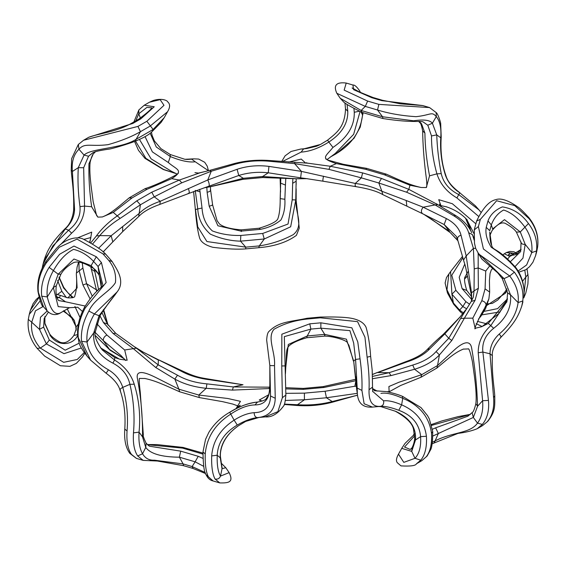 <?xml version="1.0" encoding="UTF-8"?>
<svg xmlns="http://www.w3.org/2000/svg" width="566" height="566" viewBox="0 0 566 566"><rect width="100%" height="100%" fill="white"/><g stroke="black" fill="none" stroke-linecap="round" stroke-linejoin="round"><path stroke-width="0.85" d="M206.923 171.102L198.397 173.104M206.831 187.388L207.114 192.221C209.83 191.733 210.92 190.834 210.375 189.532M210.425 186.709L210.594 190.07M207.114 192.221L209.179 206.215C211.988 205.43 213.035 204.97 212.307 204.835M210.594 190.105L212.618 204.899M280.814 178.283L280.651 183.136L285.427 185.061L285.802 178.488M305.668 163.1L301.261 159.067L288.759 162.053M280.658 182.188L280.191 198.645M209.179 206.215L217.903 225.77L241.045 231.119C241.314 229.343 241.392 229.499 241.293 231.586M212.625 204.92L217.061 220.662L219.474 223.959C223.188 227.023 230.461 228.989 241.3 229.853L259.2 228.225C270.484 224.744 276.696 221.603 277.849 218.801C279.477 214.181 280.255 207.467 280.191 198.652M280.651 183.101L280.227 198.624L284.861 199.289L285.427 185.061M241.045 231.119L260.48 229.343L259.171 228.232M260.48 229.343C268.496 227.744 275.302 224.631 280.906 220.011C284.005 213.969 285.328 207.057 284.861 199.289M280.552 191.817L280.163 178.255M280.658 182.068L280.595 178.276M282.462 161.536L301.126 152.105C309.637 151.575 318.87 148.221 328.832 142.059L332.957 147.429C324.856 157.362 320.009 158.133 336.416 163.602L330.275 166.255L307.925 163.206L268.319 160.433L268.015 161.133L294.596 163.609L294.851 162.64M210.085 170.281L199.975 172.807L179.358 180.052L171.682 178.665C184.919 170.324 176.224 169.538 168.286 162.492L170.324 156.556C180.795 160.85 189.108 162.598 195.256 161.784L208.444 170.713M176.458 173.691L163.574 169.432L145.865 158.317L135.522 141.097M139.498 139.512L151.094 158.848L171.583 171.371L177.087 174.052M335.277 153.45L353.644 134.34L360.082 111.424M360.889 111.82L362.558 114.877C360.691 131.255 351.925 144.181 336.246 153.641L330.417 156.959M359.566 111.169L354.259 112.273C354.649 125.801 347.552 137.524 332.957 147.429M336.416 163.602L365.799 169.333L366.69 168.385M365.799 169.333L384.455 174.823L386.401 174.194M353.941 108.325L354.259 112.273M384.455 174.823L410.017 185.252L421.253 187.509L426.283 187.537L429.544 175.842C426.637 160.786 425.094 146.523 424.903 133.052L422.653 130.88M424.903 133.052L421.543 123.798L419.823 122.688M421.543 123.798L419.158 121.407M352.102 87.935L359.184 91.862M362.636 112.669L362.558 114.877L363.018 113.858M437.695 204.595L408.801 189.355L410.017 185.252M406.798 205.854L406.218 200.513L381.873 191.273L378.831 183.002L406.586 192.207L408.801 189.355L381.463 178.446L362.615 172.899L330.275 166.255L328.938 169.361L361.384 177.865L362.615 172.899M327.572 140.184L320.476 144.457L327.572 140.163L328.832 142.059C341.751 133.576 348.069 123.324 347.779 111.304L347.092 104.434M456.903 197.93L459.79 192.808L475.419 205.84L478.963 209.859L458.658 194.541C449.142 189.702 443.327 182.719 441.218 173.606C438.643 160.001 437.15 147.096 436.747 134.892L432.396 123.232C430.047 120.084 423.771 119.27 413.576 120.784L382.552 116.766L382.934 118.535C397.282 120.791 409.487 121.747 419.569 121.407L422.837 121.725L427.797 125.213L431.511 135.939C431.384 147.825 433.188 160.461 436.917 173.854C440.129 183.893 446.793 191.924 456.903 197.93L478.914 216.636M429.544 175.842L436.917 173.854L441.218 173.606M475.525 223.535L452.305 203.703L438.735 199.671L441.402 206.894M95.428 151.667L93.991 153.23M93.284 153.818L88.947 163.772L90.15 162.166M88.947 163.772C88.579 177.299 89.478 191.619 91.635 206.746L97.883 217.125L102.396 216.955L113.264 212.392L132.09 197.902L129.034 197.973M145.037 188.683L146.898 189.348L171.682 178.665M168.286 162.492L152.374 151.893L145.073 136.675M132.09 197.902L146.898 189.348M135.663 121.159L138.776 113.78L146.941 107.377L151.829 107.844M140.361 117.961L138.776 113.78L138.847 109.953L144.217 105.248L149.459 102.22L160.157 99.666L163.984 105.318L146.863 121.266L137.948 126.416L83.584 140.255L78.377 144.45M328.938 169.361L294.596 163.609L301.416 171.385L268.956 166.39C257.785 164.989 247.165 165.958 237.097 169.298L207.8 179.946L160.263 201.277L154.242 196.812L181.778 182.818L179.358 180.052L151.787 192.178L136.831 200.817L117.042 216.035C108.573 222.056 101.689 228.692 96.397 235.937L90.786 242.842M113.264 212.392L120.155 218.398L140.396 204.8L136.831 200.817M60.541 244.59L71.634 233.157C80.266 225.438 84.575 216.41 84.546 206.074L91.635 206.746M79.962 206.64L84.546 206.074L83.662 167.748L88.537 156.237L92.711 152.862C94.14 151.723 99.517 150.485 108.821 149.148C111.247 149.042 127.718 144.16 135.345 141.16L136.109 139.307C121.549 148.879 90.701 148.165 84.072 155.084L78.285 167.67C77.57 179.988 78.129 192.971 79.962 206.64C80.832 215.872 77.054 223.726 68.627 230.206L52.886 245.842L43.066 264.11L42.224 267.98M150.16 133.194L156.273 146.997L170.324 156.556L170.147 154.575M475.857 403.664L477.57 406.232C476.989 386.543 475.023 367.214 471.676 348.239C469.872 337.23 459.16 345.543 454.399 349.908L437.525 365.544L436.846 368.084M463.292 349.109L468.224 348.932M372.534 378.704L390.993 375.605L414.567 369.265C425.229 365.961 433.528 361.172 439.442 354.903L437.525 365.544L421.741 374.657L420.849 377.31M468.139 348.861C468.988 348.125 470.403 352.335 472.384 361.497L474.329 375.612C476.07 388.623 476.579 397.99 475.85 403.721C474.513 409.239 473.254 412.211 472.079 412.635L473.339 417.439L477.57 406.232L482.607 400.728C483.364 409.996 481.673 417.467 477.513 423.142C469.985 433.662 452.729 431.858 435.148 440.857L432.445 442.202M480.895 314.696L486.074 305.612C486.18 303.114 484.751 301.508 481.8 300.772L472.815 318.156L464.382 318.212L451.81 340.491L439.442 354.903L436.082 351.571C430.726 357.578 422.936 362.07 412.734 365.049L414.567 369.265L421.741 374.657L398.973 382.241L388.906 386.528L389.146 392.139M467.94 416.173L435.643 427.825L438.339 433.514L473.339 417.439L477.513 423.142L482.324 424.429C487.319 418.529 489.364 410.513 488.451 400.403L482.607 400.728L478.213 352.767C478.107 342.472 482.303 333.409 490.793 325.584L488.274 323.427L507.32 299.909M435.643 427.825L432.452 429.226M432.898 436.004L438.339 433.514L434.299 442.739M413.852 443.341L412.536 446.892M356.156 386.274L354.882 386.245L355.71 381.71M472.815 318.156L475.15 328.259L481.574 326.759L488.274 323.427M481.008 316.061L488.875 298.905L489.654 292.176M478.426 319.217L481.072 315.977L485.543 308.661L481.397 315.439L478.496 319.075M357.528 395.188L332.228 401.556C321.17 404.421 309.588 405.482 297.475 404.732L304.416 399.78L326.455 397.764L332.228 401.556L331.634 402.412C320.802 405.221 309.482 406.254 297.681 405.525L297.475 404.732L284.408 404.103M354.875 386.245L325.082 391.255L326.455 397.764L357.302 393.342M285.872 394.983L284.316 336.629L310.875 329.094L320.858 328.181L349.908 330.629L353.679 343.102L355.59 359.46L353.686 361.122L356.651 389.175L355.618 376.425L357.188 388.078L357.33 393.603L356.651 389.182M95.385 332.617L103.288 340.612C103.217 338.135 104.434 336.282 106.932 335.051L97.423 324.283L96.793 324.375M97.423 324.283L97.019 323.582M56.253 285.745L53.36 287.514L58.192 306.623L69.512 307.699L77.74 307.26L82.495 311.519M60.93 274.177L56.239 285.837C55.553 293.011 56.352 297.907 58.638 300.532L65.557 301.82L59.437 297.589L60.399 295.424L67.885 297.858L77.125 287.903L76.339 273.951M85.141 306.029L65.55 301.812M100.536 347.849L114.764 357.578L119.978 359.269L127.159 360.238L124.676 349.993L106.932 335.051M124.258 358.809L109.521 349.441L103.288 340.612L121.032 355.582L125.588 360.464M92.152 267.654L92.095 267.626C84.03 262.674 77.867 260.997 73.622 262.589C67.757 265.779 63.512 269.664 60.895 274.227L58.178 274.192L53.36 287.514L47.261 296.909C46.391 288.044 48.45 279.264 53.43 270.569C59.388 260.141 66.109 253.066 73.587 249.344C81.122 251.254 87.751 255.238 93.482 261.294L98.074 266.494L102.878 285.151C102.453 287.754 96.079 288.653 84.525 307.211L84.539 307.189M101.293 287.096L99.276 275.635C97.097 271.333 94.706 268.666 92.095 267.626L91.112 265.652L73.969 259.016L58.178 274.192L49.143 267.364C43.136 276.979 40.653 286.594 41.7 296.202L47.261 296.909C50.629 310.267 55.015 315.595 60.428 312.892L69.519 307.692M101.25 287.139L101.314 283.389L99.305 275.706M136.47 458.403L131.489 454.434C127.852 449.369 126.374 441.565 127.046 431.023C128.298 416.109 126.869 401.563 122.772 387.385C120.409 380.069 115.634 374.211 108.46 369.817C95.675 362.65 88.537 353.382 87.044 342.013L81.525 341.291L90.567 360.11L87.03 356.099L78.249 337.619C77.408 328.245 79.7 318.41 85.126 308.137L106.153 282.519L101.427 262.546L98.074 266.494L99.121 274.736L91.112 265.652L96.312 256.752L73.976 246.054L59.656 254.24L49.143 267.364M146.042 443.107L146.078 443.15C143.7 438.056 142.781 435.339 143.332 435.006L140.269 392.337C139.102 382.326 138.918 377.692 139.696 378.435L144.924 378.477M67.771 297.85L67.885 297.858C72.809 298.013 75.108 297.341 74.797 295.841C76.566 290.804 77.082 283.474 76.339 273.859M92.23 296.124L86.563 283.715L82.884 268.015L76.424 273.074L77.11 267.06L76.339 273.845M78.957 262.1L79.091 270.583L82.94 284.981L90.015 298.714M99.97 315.764L103.436 322.535L113.037 333.416L133.151 348.5L155.813 367.56L174.859 379.1L177.491 375.216L158.155 364.829L155.813 367.56M124.676 349.993L136.413 348.189L115.726 333.339L113.037 333.416M235.944 408.779L240.444 401.336L227.765 398.485L198.793 395.04L178.906 389.196L174.859 379.1C183.787 384.01 194.237 387.087 206.215 388.318L206.915 383.868C195.553 382.864 185.747 379.977 177.491 375.216M179.67 391.799L178.906 389.196L155.325 377.26C148.511 373.949 135.062 367.843 137.46 378.803C141.047 397.749 142.738 417.107 142.519 436.874L139.045 432.141C140.679 415.692 139.073 399.716 134.234 384.215C131.064 374.204 124.485 366.131 114.516 359.99L114.764 357.578M324.941 334.839C324.679 336.614 324.594 336.459 324.7 334.372L346.399 339.161L353.686 361.122L355.391 375.803M325.082 391.255L304.402 393.144L304.416 399.78L285.363 400.459M353.361 361.037L348.925 345.288L347.439 342.954C347.934 340.782 333.898 336.218 324.693 336.105L306.758 337.746M304.402 393.144L285.894 393.349M268.517 394.849L259.249 400.028L262.214 401.053M285.773 367.27L285.441 373.716M372.492 407.088L364.122 403.763L361.915 390.398C362.304 381.215 361.674 370.688 360.033 358.816L357.79 341.942L351.868 327.806L320.887 322.818L320.858 328.181L324.7 334.372L307.26 335.963L306.793 337.739M320.887 322.818L309.758 323.83L310.875 329.094L307.26 335.963L288.292 344.475L285.766 367.334L285.335 365.884L281.755 365.976L282.384 397.672L277.885 411.645L265.185 416.901M360.033 358.816L355.59 359.46L357.188 388.078L361.915 390.398M144.762 378.449C155.176 380.685 162.789 384.222 179.613 391.771L199.338 397.58L198.793 395.04L206.215 388.318L232.449 390.101L269.296 388.552L269.699 388.906M269.168 387.243L269.296 388.552L269.727 388.552M285.887 388.884L303.235 389.366L324.12 387.455L356.339 380.593M372.534 388.552L377.246 391.106M492.031 230.624L489.823 235.498M516.369 232.095L520.281 231.94L504.497 219.658L492.639 228.933L491.323 224.914L487.984 220.938L486.222 227.362C485.161 233.525 486.859 240.168 491.309 247.3C500.79 253.32 509.046 260.459 516.079 268.73C522.319 277.941 524.93 287.316 523.918 296.867L523.953 296.669M521.088 242.036C521.031 243.691 522.404 244.462 525.206 244.363L520.281 231.94L528.474 223.535C521.753 214.118 513.065 208.571 502.403 206.88C495.144 209.958 490.34 214.641 487.984 220.938M521.045 242.538L520.678 251.537L510.709 261.379M515.117 266.558L522.956 258.131L525.206 244.363L531.778 252.606L536.511 250.957C537.594 241.151 534.92 232.01 528.474 223.535M489.625 265.985L485.741 271.05L485.076 288.83L489.654 292.098L489.413 280.63L490.057 273.541L491.281 269.968L492.809 268.454M485.076 288.83L481.8 300.772M523.96 296.626L523.96 296.669C524.724 285.837 522.1 276.272 516.1 267.973L516.1 267.973C497.132 246.684 493.326 251.318 491.677 245.559L489.732 232.032C490.283 246.076 491.606 244.01 491.67 245.545M486.222 227.362L489.739 230.68L491.323 224.914C493.835 218.101 497.931 213.141 503.606 210.021C511.155 212.37 518.329 218.179 525.135 227.433C530.462 235.187 532.677 243.578 531.778 252.606L526.628 264.959L518.032 271.093M475.065 300.313L471.273 301.416L460.597 318.545L464.382 318.212L475.065 300.313L478.369 288.25L478.171 267.959L474.23 268.85L474.046 290.889L471.506 292.834L471.315 294.695M485.741 271.05L478.171 267.959L478.192 253.49M502.792 254.884L504.334 253.766L509.775 256.412L507.851 258.747M521.13 249.351L516.192 254.566L512.209 255.238L509.775 256.412L521.123 249.401M506.98 301.452L490.793 325.584L493.637 328.33C506.032 318.842 511.65 307.671 510.504 294.822L507.617 292.926M44.848 316.642L44.933 323.285M44.905 323.922L49.525 333.742M89.874 242.298L91.72 232.117L77.266 238.003M83.931 239.425L90.638 237.593M49.85 334.973C58.142 347.899 74.132 344.892 77.952 334.725M77.641 334.605L73.842 335.489M57.442 294.469L61.843 291.278L57.619 280.46M78.469 323.901L76.113 326.957L76.254 328.945M80.124 317.668L74.903 306.468M66.378 297.617L61.843 291.278M67.17 308.703L76.113 326.957L76.212 329.886M219.799 482.918L213.035 480.93C210.014 480.258 207.694 478.185 206.088 474.697C204.22 472.766 203.187 465.188 202.975 451.972L205.232 453.96C206.774 437.249 215.321 423.941 230.864 414.036C239.765 408.072 247.802 405.037 254.955 404.923C265.192 404.931 270.152 398.195 269.848 384.738L269.848 384.717C269.303 396.582 268.199 395.5 266.253 398.549C265.843 399.851 262.921 401.018 257.502 402.058C249.061 402.766 239.807 406.183 229.739 412.317L234.14 420.142C220.393 429.085 212.901 441.006 211.67 455.913C211.373 466.568 212.491 474.266 215.023 479.013L219.806 482.918C229.584 483.18 233.574 481.758 229.131 472.638L220.507 476.091C219.481 478.532 217.648 479.508 215.023 479.013M202.982 451.887L205.55 439.386L208.861 432.339C214.026 423.984 220.973 417.291 229.718 412.253L229.718 412.253C238.569 406.636 247.823 403.24 257.502 402.058L254.955 404.923M206.088 474.697L208.323 476.721C205.974 471.924 204.949 464.339 205.232 453.96M213.035 480.93L208.323 476.721M205.281 472.575L192.107 466.554L193.084 468.485M143.332 435.013L142.519 436.874L145.766 447.395C150.301 453.791 161.515 457.052 179.401 457.187L195.129 461.814L192.107 466.554L183.101 463.908L183.617 465.691M211.67 455.913L217.203 455.227L220.259 457.837L222.021 468.74L220.507 476.091C218.023 472.037 216.92 465.082 217.203 455.227C217.938 442.52 224.631 432.466 237.281 425.045C244.569 420.835 251.233 418.352 257.289 417.602C268.843 416.654 274.828 410.216 275.253 398.273L274.51 365.65L269.848 365.572L270.534 395.995L269.848 377.197M202.911 458.368L198.22 456.295L180.688 451.144L179.401 457.187L183.101 463.908L154.391 460.193C149.155 460.462 145.214 458.318 142.561 453.769L137.701 455.941L143.191 460.384L157.327 461.014L183.568 465.684L192.992 468.45L205.635 473.565M180.688 451.144L150.33 446.341C149.665 446.532 148.25 445.47 146.078 443.15L145.766 447.395L142.561 453.769C139.646 448.739 138.472 441.537 139.045 432.141L133.491 432.856C132.812 443.121 134.213 450.812 137.701 455.941M100.033 315.623L99.085 315.672L93.737 332.928L87.044 342.013C86.195 333.169 88.643 323.816 94.395 313.96L99.085 315.672L115.337 294.469C111.29 299.202 106.189 306.256 100.033 315.623L95.463 331.351L93.737 332.928C92.668 345.989 99.064 356.056 112.924 363.146C122.228 368.105 127.888 375.173 129.911 384.342C133.661 399.921 134.857 416.095 133.491 432.856M112.924 363.146L114.516 359.99L102.191 349.88M380.918 393.405C385.8 392.422 393.08 394.056 402.759 398.315C419.59 405.263 429.177 416.916 431.518 433.273L432.721 431.547M431.518 433.273C432.113 443.567 430.365 451.406 426.276 456.79L427.245 455.856M426.276 456.79L421.762 460.717L427.132 456.012L430.231 450.444C431.865 448.258 432.693 441.968 432.728 431.575L429.283 418.847L427.528 415.628L421.005 407.591L402.737 396.462M57.124 297.843L59.437 297.589L56.791 296.867M488.451 400.403L482.869 352.066L490.015 353.8L493.566 397.509C494.472 407.902 492.307 416.045 487.064 421.925L482.416 425.696L477.195 428.717L482.324 424.429M56.473 295.664L56.77 296.789L56.183 296.987M38.948 297.058L36.21 299.464L33.069 303.73L30.408 310.253L39.047 297.447M478.213 352.767L482.869 352.066C481.85 342.805 485.444 334.895 493.637 328.33M502.382 277.984L504.073 278.635L509.733 275.982C516.341 284.705 519.135 293.577 518.116 302.598L510.504 294.822L504.073 278.635L477.945 252.952M63.201 311.074L71.684 317.01L74.344 320.462L63.824 310.649M83.662 167.748L78.285 167.67L72.391 171.477L71.21 170.09M512.329 255.238L508.431 254.898L510.093 252.825L517.572 253.844M152.304 131.354L153.117 129.487L136.109 139.307L140.446 131.68L137.948 126.416M135.345 141.16C143.891 137.722 149.58 134.425 152.395 131.262L161.069 122.426L164.239 117.65L153.117 129.487L146.863 121.266M467.311 275.967L464.757 278.698M195.256 161.784L191.69 159.159L187.325 159.435L193.714 158.848L184.926 159.308L170.352 154.56M427.797 125.213L432.396 123.232L436.28 116.575C439.959 120.983 441.459 128.058 440.765 137.793L436.747 134.892L431.511 135.939M382.934 118.542L362.007 112.365C361.922 112.372 346.753 104.993 343.732 102.078L340.237 98.272L361.129 110.462L365.296 106.408L377.515 110.002L382.552 116.766L361.129 110.462L362.035 112.379M320.476 144.457L303.588 148.922L300.631 149.07L291.051 151.483L285.08 155.848L281.726 161.473M345.522 108.913L347.779 111.304M198.22 456.295L195.129 461.814L203.703 466.349M340.223 98.265L336.841 93.298L365.296 106.408L367.638 101.081L344.156 90.136L346.222 83.046M422.795 105.573L400.417 103.826L382.425 100.274L381.831 100.656L422.795 105.573L429.566 107.568L378.88 104.385L377.515 110.002C389.054 113.554 401.902 115.782 416.045 116.681C431.483 114.976 431.483 111.191 436.28 116.575L436.16 112.577C437.773 113.299 441.07 123.218 440.702 124.088L441.204 136.93L440.765 137.793C439.973 150.478 441.537 162.966 445.456 175.255C447.961 182.344 452.743 188.195 459.79 192.808L475.419 205.84M513.765 255.167L510.093 252.825L506.209 252.62M478.751 254.063L509.733 275.982L514.409 272.14L483.421 248.976L478.383 226.563L474.266 229.881M501.066 337.117L501.101 337.095C514.197 323.554 518.039 317.059 521.788 306.008L522.793 300.935L518.116 302.598C516.447 314.25 510.136 324.75 499.191 334.089C493.142 339.692 490.078 346.265 490.015 353.8L492.363 355.653C491.797 375.237 494.047 385.22 494.776 395.825L493.566 397.509M274.51 365.65C275.621 352.264 266.692 337.732 274.008 329.278C283.863 323.667 295.155 320.229 307.869 318.955L320.328 317.816L357.57 321.637L364.957 337.195L367.108 357.181C368.784 369.4 369.428 380.239 369.053 389.698C368.615 401.641 372.513 407.173 380.748 406.31C385.17 406.105 391.184 407.428 398.789 410.279C412.161 415.317 419.434 424.097 420.602 436.627C421.196 446.397 419.328 453.628 415.005 458.304L403.806 462.365L398.485 454.173C396.292 458.078 395.896 460.922 397.297 462.698L400.976 465.882C410.506 466.434 415.685 465.726 416.512 463.745L420.771 460.193C425.137 454.823 427.019 446.85 426.41 436.28C424.486 421.656 416.222 411.178 401.627 404.832L402.759 398.315L402.419 396.525M482.416 425.696L487.064 421.925M398.789 410.279L401.627 404.832C394.191 401.627 388.17 400.296 383.564 400.841L372.661 391.354M269.848 365.579L266.664 340.088C266.954 335.397 267.69 332.553 268.871 331.542C278.988 321.424 289.75 321.99 307.168 318.262L307.869 318.955M275.253 398.273L270.534 395.995C270.3 406.848 264.838 412.409 254.155 412.678C247.908 413.123 241.236 415.614 234.14 420.142L237.281 425.045M141.5 351.245L158.381 360.075L158.155 364.829L136.413 348.189M232.449 390.101L233.326 386.946L206.915 383.868M115.839 333.424L107.441 324.028L103.436 322.535M269.805 387.172L233.326 386.946L243.012 384.76L210.679 379.411L210.389 379.864L243.012 384.76M107.469 324.085L101.781 312.248M303.235 389.366L303.319 388.418L285.865 387.71M324.12 387.455L323.136 386.613M90.793 266.855L96.347 289.778L86.563 283.715L82.94 284.981M355.568 379.326L323.179 386.606L303.319 388.418M390.993 375.605L389.075 372.704L372.478 376.418M82.884 268.015L82.268 262.865M412.734 365.049L389.075 372.704L377.805 372.577L407.06 361.879L406.091 361.568M92.583 243.988L99.758 235.605L96.397 235.937M151.787 192.178L154.242 196.812L140.396 204.8L139.151 213.467L111.177 235.732L99.758 235.605C105.05 229.301 111.849 223.563 120.155 218.398M451.81 340.491L448.732 338.263L436.082 351.571M460.597 318.545L448.732 338.263L444.826 333.876L443.079 334.534M478.369 288.25L474.046 290.889L473.317 297.044L471.209 301.508M181.778 182.818L211.267 171.229L209.901 170.408M206.915 186.9L208.939 186.214C209.561 185.089 209.187 183.002 207.8 179.946L211.267 171.229L235.406 164.119L234.331 163.553M475.659 248.333L473.402 248.34L474.23 268.85M235.406 164.119C245.736 161.282 256.61 160.284 268.015 161.133M474.209 240.281L472.44 234.614L468.683 232.739L473.402 248.34L466.2 255.959L461.014 235.166C458.212 236.107 457.116 237.685 457.724 239.906M437.78 204.651L455.793 215.639L453.691 215.752C461.743 220.634 466.738 226.294 468.683 232.739M436.287 203.696L437.879 204.715L435.098 204.942L453.691 215.752M406.586 192.207L435.098 204.942L423.17 207.198C421.026 209.936 420.828 212.109 422.59 213.707L444.168 224.539L449.517 231.487L424.16 214.542M382.814 194.626L381.873 191.273C374.374 187.417 365.509 184.806 355.271 183.448L361.384 177.865L378.831 183.002L381.463 178.446M472.702 235.123L474.124 238.555M355.604 186.094C355.151 187.035 355.038 186.15 355.271 183.448L301.416 171.385L300.631 177.83L306.432 178.615M112.747 241.661L111.177 235.732L98.541 248.311M103.245 309.942L107.95 325.004M97.883 290.422L96.347 289.778L96.793 291.462M134.85 346.979L143.63 352.37M131.489 454.434L129.84 453.394C125.709 447.777 124.025 439.662 124.789 429.028L124.796 428.95M127.046 431.023L124.789 429.028C125.716 414.524 124.131 401.584 120.042 390.207L120.07 390.285M90.567 360.11L106.139 373.249C113.858 378.979 118.492 384.632 120.042 390.207M115.407 294.355L117.12 291.943L94.395 313.96L88.904 311.052C83.131 321.545 80.676 331.626 81.525 341.291M112.238 261.612L112.224 261.598C115.301 267.336 126.289 280.495 117.12 291.936L117.289 291.745M105.722 254.176L112.217 261.598L108.707 260.367C114.07 266.954 116.313 274.376 115.422 282.625C110.045 291.653 94.105 298.862 88.904 311.052M105.609 254.077L102.984 253.879L108.707 260.367M105.623 254.084C101.505 249.691 94.211 244.788 83.733 239.376C78.101 235.98 65.451 237.968 55.992 248.906L46.002 261.457L46.341 262.822L59.232 247.264L77.018 239.107L102.984 253.879M320.328 317.816L320.271 317.066L307.168 318.262M37.957 291.377L38.41 292.431C37.363 282.554 40.009 272.685 46.341 262.822M367.108 357.181L370.497 356.375M369.053 389.698L372.541 387.102L372.202 370.327L370.638 356.389C369.902 345.126 368.388 335.454 366.089 327.367C364.179 323.172 359.842 320.264 353.078 318.644C343.619 316.344 324 317.101 320.271 317.066M46.002 261.457C39.592 271.277 36.917 281.281 37.972 291.476C40.144 301.763 41.99 306.857 43.497 306.772L38.41 292.431M372.69 391.637L372.541 387.066M40.151 300.935L29.269 314.392L28.3 319.387L31.731 322.231L35.467 310.784L43.235 306.468M28.342 319.174L28.3 319.387C27.189 329.879 30.132 339.529 37.137 348.352L40.313 348.083C33.5 340.131 30.635 331.506 31.731 322.231L39.507 329.384L43.617 327.07L44.198 318.481M37.115 348.323L44.622 356.071L60.399 365.742L69.929 366.343L76.311 363.393L82.268 357.174L84.787 353.354M420.771 460.193L415.005 458.304L411.737 451.392L415.479 439.987L420.602 436.627L426.41 436.28M84.192 352.554L77.28 359.474L63.668 362.325L40.313 348.083L46.391 343.916L64.015 353.672L81.334 347.963M487.687 421.429L487.637 421.479C495.83 411.199 494.691 405.808 494.776 395.825L494.776 395.79M43.058 264.11L44.198 259.971L65.338 228.876C71.316 223.075 74.387 216.509 74.556 209.172L72.391 171.477C71.472 161.89 73.658 154.483 78.936 149.254L78.349 144.479M88.537 156.237L84.072 155.084L78.936 149.254C84.865 142.434 90.461 146.87 108.056 144.663C120.721 141.118 131.517 136.788 140.446 131.68L150.139 126.084L167.508 111.785C170.281 107.264 170.281 103.896 167.508 101.682C167.706 100.939 162.407 97.656 153.124 100.536L149.466 102.22M522.793 300.935C523.812 291.108 521.017 281.507 514.409 272.14M478.383 226.563L480.357 219.375L476.607 221.037M480.357 219.375L496.658 200.732L514.749 205.607L529.076 218.681L528.842 217.592C523.288 211.528 519.574 207.948 517.706 206.866C507.999 200.215 500.712 197.817 495.83 199.664C485.267 201.722 477.973 218.554 476.699 220.846L474.266 229.768L474.485 243.175L475.723 248.509L478.928 254.283M529.076 218.681C535.875 227.341 538.74 236.708 537.65 246.783L537.7 246.337M537.65 246.783L536.731 251.545L535.592 255.705L536.511 250.957M245.722 248.884L258.825 247.689L259.299 245.906L245.764 247.144L245.722 248.891C237.989 249.556 227.051 249.033 212.922 247.314C205.416 245.262 200.972 242.149 199.6 237.975C197.725 231.536 196.31 222.063 195.355 209.569L193.629 191.513M524.802 270.286L525.814 277.05L528.014 274.439M296.188 178.785L296.138 181.24L292.657 183.285L292.212 199.812L288.03 224.03L262.695 233.461L264.258 238.986L240.508 241.158L245.764 247.144L206.93 241.548L197.732 226.846L195.496 209.583L197.739 208.904C198.27 218.695 202.458 227.1 210.311 234.119C220.259 238.555 230.327 240.904 240.508 241.158L240.84 235.456C230.652 235.704 221.172 234.204 212.392 230.949C206.109 225.261 202.656 217.634 202.027 208.062L199.734 189.327M522.531 281.295L525.814 277.05L524.215 292.049M258.768 247.696L258.818 247.696C274.404 246.38 286.941 242.269 296.421 235.35L299.272 228.112L296.145 200.385C294.752 212.363 304.621 225.417 293.23 234.671C282.462 240.359 271.156 244.109 259.299 245.906L264.258 238.986L290.662 226.775L295.763 199.94L296.138 181.318M463.497 312.948L459.62 310.055L460.363 311.866L462.769 313.868M486.859 323.851L477.379 321.346M460.363 311.866L453.769 304.374L447.465 292.983L445.117 282.986L446.468 277.581L448.895 273.994L446.97 289.799L453.394 303.008L451.909 294.186L462.825 306.56L459.62 310.055L453.394 303.008L453.805 304.423M441.204 136.894L441.204 136.93C440.277 151.433 441.862 164.373 445.951 175.75L445.456 175.255M378.88 104.385L367.638 101.081M462.408 256.504L450.586 271.609L451.909 294.186L455.849 290.28L451.781 275.225L462.811 257.792M469.49 304.14L465.896 301.664L462.825 306.56L466.469 308.696M481.843 314.873L500.252 311.887M414.588 434.179L405.023 443.397L401.733 448.343L411.737 451.392L412.006 447.805M383.564 400.841C384.066 403.763 383.125 405.589 380.748 406.31L378.668 406.522L380.932 406.636L395.846 411.383L380.932 406.629M414.673 438.226L415.479 439.987C416.378 427.578 409.834 418.048 395.846 411.383M282.384 397.672L285.872 395.082C285.257 401.577 284.535 405.157 283.707 405.829C277.892 413.796 271.765 417.482 265.341 416.887L257.289 417.602C255.301 417.276 254.261 415.635 254.155 412.678M309.758 323.83L281.861 334.202L281.755 365.976M245.573 421.465L238.406 425.781C225.671 434.886 219.622 445.569 220.259 457.837L220.471 456.861M222.12 467.523L222.021 468.74L225.763 467.693L229.159 472.66M307.133 148.476L303.588 148.922L301.126 152.105M187.325 159.435L185.061 159.322M44.198 259.985C47.862 248.955 52.037 242.128 64.892 228.862L68.627 230.206L71.634 233.157M120.537 390.703C119.476 389.811 120.225 388.708 122.772 387.385L129.911 384.342L134.234 384.215M208.939 186.214L238.76 175.488L237.097 169.298M242.793 179.358L262.674 177.54L262.652 176.521L268.256 172.793L268.956 166.39M210.594 186.681L242.828 179.351L243.309 178.29L238.76 175.488C248.12 172.573 257.954 171.675 268.256 172.793L300.631 177.83M138.606 216.608L139.151 213.467C144.054 208.479 151.094 204.411 160.263 201.277L159.867 204.404C150.004 207.899 142.929 211.953 138.656 216.559L122.843 231.473L103.09 251.976M122.666 226.442L122.688 231.614M159.796 204.418L188.719 193.473M188.188 193.381C189.568 193.452 189.603 191.839 188.308 188.542M94.727 271.475L91.253 268.977M143.403 352.25L181.651 371.409C189.624 375.697 199.204 378.512 210.389 379.864M210.694 379.418L210.679 379.411C201.779 377.869 196.763 377.678 183.264 371.374L181.651 371.409M183.32 371.402L159.407 360.181M377.147 372.534L372.414 374.572M407.06 361.879C417.163 358.582 424.762 354.189 429.863 348.713L427.273 349.455M429.863 348.713L444.826 333.876L460.363 316.635M453.062 324.502L453.833 323.865M471.648 300.815L471.506 292.834L468.358 270.923L466.95 273.781C465.004 263.374 464.962 265.157 463.526 260.035L466.2 255.959L468.358 270.923M463.589 260.233L457.59 239.567M461.014 235.166C459.281 228.36 454.406 222.827 446.369 218.575L444.168 224.539L456.401 236.468L457.569 239.496M446.369 218.575L423.17 207.198L406.218 200.513M424.21 214.564L422.59 213.707M422.484 213.658L382.715 194.577C376.97 191.209 367.836 188.535 355.314 186.539L355.335 186.539M323.504 176.182C322.797 179.663 322.684 181.283 323.158 181.042M355.314 186.539L323.002 181.198M505.12 291.695L505.304 293.322L507.2 290.316M471.747 298.367L471.046 298.777L471.726 299.209M486.831 305.442L505.304 293.322M466.738 219.424L474.117 233.878M440.405 205.493L446.652 206.88M466.759 290.443L462.118 288.66L471.046 298.777M464.771 264.074L459.196 277.305L462.118 288.66M465.372 276.491L466.893 273.435M507.504 298.848L497.599 308.64L484.22 311.342M465.896 301.664L455.849 290.28M470.933 231.055L465.507 218.165M239.213 406.402L232.76 404.067L222.551 401.641L199.359 397.587M202.911 453.557L202.218 453.897L202.89 454.208M221.256 464.205L222.056 467.424M183.094 447.43L182.507 448.095L202.218 453.897M147.5 444.713L182.507 448.095M78.249 337.619L77.804 336.607M85.126 308.137L84.525 307.211C79.014 317.717 76.778 327.537 77.811 336.664C79.714 343.364 77.16 343.215 87.107 356.191M101.427 262.546L96.312 256.752M410.272 449.468L404.499 447.02L414.708 435.77M431.674 425.399L431.561 424.96M41.7 296.202L47.127 310.883M431.985 425.285L470.325 414.425M47.197 310.96L40.476 317.257L39.507 329.384L46.391 343.916L49.32 340.039L43.617 327.07M79.254 343.109L65.175 350.198L49.32 340.039M516.1 267.973L516.079 268.73M59.006 277.319L63.604 287.974L72.427 297.758M132.89 123.416L131.616 123.246C116.384 132.019 98.682 133.463 88.805 137.241L132.89 123.416L140.856 118.825L138.783 119.129M138.911 109.875L133.795 122.185M140.856 118.825L154.228 106.748L144.231 105.241M202.027 208.062L197.739 208.904L195.249 190.445L199.84 191.775M262.695 233.461L240.84 235.456M296.152 184.502L296.145 181.24M382.425 100.274L372.994 97.501L371.798 97.706L381.831 100.656M292.87 178.722L292.657 183.285M360.16 92.3L359.898 91.232C356.948 86.853 354.641 84.78 352.958 85.027L353.566 89.654L371.798 97.706M360.351 92.385L359.827 91.091M296.145 200.385L295.763 199.94L292.212 199.812M95.477 335.673L110.271 350.361M331.605 402.419L356.092 395.549M355.858 395.691L357.535 395.245M203.979 187.884L210.609 186.674L204.015 187.87M262.674 177.54L296.796 178.792L262.652 176.521L243.309 178.29L210.75 186.582M457.859 240.508L450.281 232.633M306.928 178.679L296.825 178.714M372.527 388.403L374.416 390.724L386.514 391.615C393.554 393.172 398.952 394.785 402.716 396.455L402.702 396.448M108.46 369.817L106.196 373.15M74.556 209.172L73.63 210.354M492.356 355.731L492.363 355.653C491.713 350.828 494.62 344.637 501.094 337.088M500.655 337.081C501.561 337.209 501.073 336.211 499.191 334.089M445.966 175.793L445.951 175.75C447.501 181.325 452.135 186.978 459.854 192.709M238.42 425.795C221.66 437.362 219.856 451.845 220.471 456.911L221.922 467.084M59.663 313.394L60.428 312.892M63.654 287.266L63.604 287.974M363.061 112.867L360.273 127.046L354.019 138.281L336.246 153.641M198.581 173.111L194.945 172.63M305.612 163.1L306.793 162.725M199.975 172.807L198.291 173.111M335.348 153.393L326.957 159.647M325.726 158.919L328.11 160.164L343.293 164.289L366.655 168.371L386.38 174.186C403.211 181.728 410.81 185.273 421.253 187.509M418.677 121.414L419.908 122.794C420.736 123.006 421.656 125.723 422.661 130.944C422.844 144.542 423.892 158.912 425.788 174.052C427.946 189.115 425.95 187.495 426.283 187.537M97.883 217.125L96.567 215.405L93.178 201.765L91.536 189.327C89.916 177.349 89.449 168.321 90.143 162.237C91.459 156.909 92.711 153.945 93.899 153.329L95.555 151.624M129.09 197.923C115.563 209.321 110.568 213.587 102.396 216.955M129.154 197.867L145.094 188.662C159.067 184.099 180.95 173.019 178.099 173.047L177.972 173.451M420.955 377.274L436.902 368.034C450.861 356.212 455.97 352.094 463.554 349.017M389.422 392.203L387.943 391.488M388.821 391.976L400.516 385.545L420.899 377.296M467.771 416.272L472.079 412.635M100.507 347.821L119.284 359.063M262.242 401.046L261.619 400.919M306.786 337.732C291.172 342.189 287.478 346.739 287.429 348.543C286.247 349.611 286.311 360.514 285.802 367.306M489.831 235.619L492.066 230.574C497.698 223.662 502.375 221.412 506.096 223.825C511.289 226.754 514.742 229.541 516.447 232.187L521.053 242.616M480.923 314.646C475.659 325.563 473.813 330.19 475.39 328.528M507.327 299.888L498.837 313.543L482.14 326.497M76.254 328.91L73.934 335.376C69.222 341.8 64.545 344.057 59.911 342.133C54.555 339.069 51.103 336.289 49.553 333.777L44.933 323.335L44.863 316.606M83.895 239.439L84.419 239.199M89.654 242.17L90.85 237.706M91.522 241.944L91.013 242.559M77.11 267.053L78.61 262.058M269.84 381.463L269.848 384.717M95.463 331.351C93.885 335.206 96.142 341.397 102.234 349.922M432.183 443.772L458.007 433.393C465.542 432.424 471.931 430.868 477.195 428.717M56.204 294.214L60.392 295.417M506.796 302.138L507.624 292.976L502.311 278.656M502.304 278.649L497.726 272.84L481.963 259.186L477.916 252.91M43.051 264.145L42.217 268.008M504.334 253.773L506.28 252.592M517.593 253.823L513.935 251.757L509.931 251.417L506.372 252.542M170.373 154.575L160.935 148.653L154.44 141.012L152.12 135.5L151.44 132.126M464.736 278.812L467.36 276.236M193.721 158.848L198.659 159.06L204.694 162.272L207.191 166.086L208.458 170.713M478.956 209.852L481.206 212.597M280.113 178.255L280.552 191.966M344.949 102.998L345.522 109.04C344.644 127.484 336.791 132.593 327.572 140.163M76.155 330.318L75.703 325.804L74.323 320.413M421.769 460.71L416.534 463.738M269.848 381.166L269.848 365.898M210.106 170.274L234.352 163.546C245.184 160.737 256.504 159.704 268.312 160.433M455.793 215.639C463.455 220.422 468.761 226.11 471.719 232.711M257.544 402.051L256.504 402.157M136.42 458.389L129.84 453.394M64.892 228.862C69.703 224.737 72.618 218.547 73.63 210.297C74.196 190.721 71.946 180.745 71.217 170.133L71.641 158.643L78.271 144.571M536.731 251.545L537.693 246.578C538.804 236.086 535.861 226.428 528.849 217.599M193.586 191.534L195.362 209.569M527.045 268.9L528.22 277.128L527.894 284.068L525.8 292.962L523.776 297.949M476.119 323.653L482.098 326.518M336.841 93.298C333.211 85.275 336.324 81.858 346.187 83.039L352.958 85.027M429.566 107.568L436.153 112.563M448.888 274.001L450.578 271.609M521.795 305.987L522.927 301.848M398.485 454.173L401.733 448.343M357.33 393.596C358.03 403.233 363.011 407.732 372.272 407.11L378.668 406.522M245.672 421.415L258.959 417.467M307.027 148.483L316.465 146.247L319.443 144.974M300.631 149.07L307.027 148.49M164.26 117.615L167.508 111.785M29.269 314.392L30.401 310.253M94.324 269.161L98.633 289.714M108.064 325.202L103.585 309.439M460.108 316.91L443.15 334.471C433.549 342.784 428.674 348.104 427.337 349.399C423 354.033 415.932 358.087 406.133 361.554L372.407 374.423M471.513 301.041L471.294 294.624L466.95 273.781M322.981 181.191L306.185 178.58M206.965 186.879L188.796 193.438M505.091 291.738L506.853 288.872M487.383 303.9L492.363 303.376L497.726 300.065L505.063 291.787M441.643 207.043L439.626 204.078L439.534 204.743M467.332 220.075C461.7 213.927 454.59 209.462 445.987 206.675M465.408 276.399C463.901 277.757 464.339 282.399 466.717 290.337L471.662 296.796M239.949 405.815L240.09 405.199L235.697 408.907M221.044 462.96L225.77 467.714M147.323 444.551L156.945 444.579L183.059 447.423L202.925 453.09M395.613 411.383C406.537 417.531 412.515 423.531 413.541 429.382L414.673 438.275C414.807 436.994 414.659 443.1 411.928 447.925L410.187 449.524M413.576 434.702L414.545 433.825M61.652 312.184L59.72 313.359C55.135 315.63 50.919 314.774 47.049 310.798L43.511 306.793M470.431 414.333L458.007 416.647L441.777 420.948L431.433 424.521M44.12 318.75L48.393 312.128M59.133 277.085L63.682 287.309L67.892 292.742L73.184 297.504M535.592 255.676L532.939 262.2L529.557 266.713L525.786 269.734L518.668 272.232M151.865 107.781C151.681 107.71 152.947 108.573 138.847 119.079L131.616 123.246M176.564 173.748L163.305 169.51L144.988 158.374L138.465 150.33L134.559 141.443M465.478 218.129L467.53 221.214L469.61 225.912L470.516 230.263M352.151 88.027L353.297 88.805C353.983 89.69 360.549 92.591 372.994 97.501M336.268 153.704L330.296 157.044M296.145 200.06L296.145 188.761M88.812 137.234L83.577 140.255M124.35 358.915L110.2 350.319L95.484 335.702M297.681 405.525L284.274 404.485M431.143 218.985L450.26 232.619L457.929 240.762M296.796 178.792L307.366 178.672M44.176 318.58L44.282 318.184M206.915 186.907L206.13 187.162M105.226 249.74L103.21 252.082M136.427 458.396L143.198 460.384M465.733 309.814L460.101 316.918M488.875 298.905L485.543 308.668"/></g></svg>
